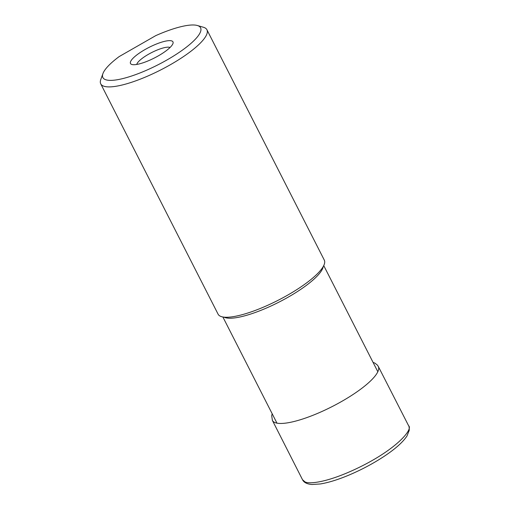 <?xml version="1.0" encoding="UTF-8"?>
<svg xmlns="http://www.w3.org/2000/svg" width="510" height="510" viewBox="0 0 510 510"><rect width="100%" height="100%" fill="white"/><g stroke="black" fill="none" stroke-linecap="round" stroke-linejoin="round"><path stroke-width="0.76" d="M197.338 25.5L203.401 27.253A59.587 14.841 153 0 1 206.913 29.739L324.296 260.106A59.587 14.841 153 0 1 292.415 292.345A59.587 14.841 153 0 1 218.108 314.211L100.731 83.844A59.587 14.841 153 0 1 100.782 79.534L102.931 73.606A54.819 13.649 153 0 1 119.181 56.578L155.735 35.643A54.819 13.649 153 0 1 197.338 25.5A54.819 13.649 153 0 1 157.928 64.84A54.819 13.649 153 0 1 102.931 73.606M206.913 29.739A59.587 14.841 153 0 1 175.038 61.984A59.587 14.841 153 0 1 100.731 83.844M143.24 50.605A23.836 5.935 153 0 1 164.66 41.329A23.836 5.935 153 0 1 172.941 43.579A23.836 5.935 153 0 1 154.422 57.968A23.836 5.935 153 0 1 131.899 64.496A23.836 5.935 153 0 1 143.24 50.605M170.053 47.475A19.068 4.749 -27 0 0 147.033 55.131A19.068 4.749 -27 0 0 136.744 64.445M373.046 362.361L374.92 363.133L377.4 365.09L378.305 366.454A59.434 14.803 153 0 1 346.507 398.61A59.434 14.803 153 0 1 272.397 420.418L271.702 415.707L272.174 413.757M302.513 479.712C303.871 482.505 307.026 484.098 311.98 484.5L320.331 483.958C328.268 482.677 337.607 479.802 348.356 475.339C361.01 470.016 372.842 463.749 383.851 456.526C395.161 449.061 402.868 442.221 406.98 435.999L409.269 430.23C409.256 427.495 409.026 425.971 408.574 425.671C413.176 428.967 398.151 447.531 363.005 465.464C328.529 482.983 308.269 484.436 304.782 481.708L302.513 479.712L272.397 420.418M323.232 266.551A56.61 14.095 153 0 1 292.612 294.557A56.61 14.095 153 0 1 223.947 317.137M408.574 425.671L378.305 366.454M222.87 316.984L276.962 423.147M323.742 265.589L377.833 371.752"/></g></svg>
